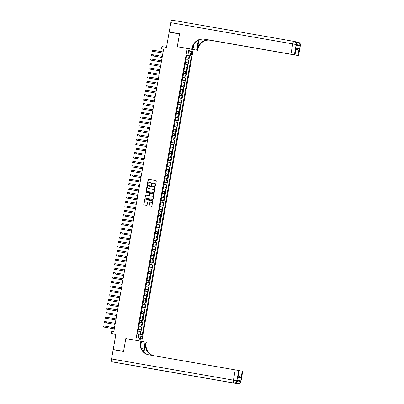 <?xml version="1.0" encoding="UTF-8"?>
<svg xmlns="http://www.w3.org/2000/svg" width="404" height="404" viewBox="0 0 404 404"><rect width="100%" height="100%" fill="white"/><g stroke="black" fill="none" stroke-linecap="round" stroke-linejoin="round"><path stroke-width="0.61" d="M155.136 185.911A0.308 0.288 -79.2 0 0 155.479 185.658L156.298 181.017A0.444 0.414 -79.2 0 0 155.969 180.512L148.637 179.235A0.444 0.414 -79.2 0 0 148.157 179.603L147.339 184.239A0.308 0.288 -79.2 0 0 147.566 184.593A0.308 0.288 -79.2 0 0 147.904 184.34L148.01 183.739A1.419 1.323 -79.2 0 1 149.561 182.568L150.172 182.674A1.419 1.323 -79.2 0 1 151.227 184.3L151.121 184.901A0.308 0.288 -79.2 0 0 151.349 185.254A0.308 0.288 -79.2 0 0 151.692 184.997L151.798 184.396A1.419 1.323 -79.2 0 1 153.348 183.229L153.959 183.335A1.419 1.323 -79.2 0 1 155.015 184.956L154.909 185.557A0.308 0.288 -79.2 0 0 155.136 185.911L155.136 185.911M141.961 337.774A1.444 0.525 99.9 0 0 141.693 336.254A1.444 0.525 99.9 0 0 140.93 337.577A1.444 0.525 99.9 0 0 141.198 339.102A1.444 0.525 99.9 0 0 141.961 337.774M149.051 205.343A0.444 0.414 -79.2 0 0 149.379 205.848L151.434 206.207A0.444 0.414 -79.2 0 0 151.919 205.843L152.828 200.687A0.444 0.414 -79.2 0 0 152.495 200.182L145.172 198.904A0.444 0.414 -79.2 0 0 144.688 199.273L143.779 204.424A0.444 0.414 -79.2 0 0 144.102 204.929L146.591 205.363A0.444 0.414 -79.2 0 0 147.076 205L147.465 202.793A0.444 0.414 -79.2 0 0 147.142 202.288L145.905 202.071A1.187 1.106 -79.2 0 0 145.905 202.071A1.187 1.106 -79.2 0 1 145.021 200.707A1.187 1.106 -79.2 0 1 146.314 199.738L151.136 200.576A1.187 1.106 -79.2 0 0 151.136 200.576A1.187 1.106 -79.2 0 1 152.02 201.939A1.187 1.106 -79.2 0 1 150.727 202.909L149.919 202.773A0.444 0.414 -79.2 0 0 149.44 203.136L149.212 205.373A0.444 0.414 -79.2 0 0 149.495 205.868M128.452 339.042L135.774 340.269L187.229 48.44L177.28 46.712L179.533 33.921L169.165 32.118L166.478 47.354L161.918 46.561L161.529 48.783L163.6 49.142L113.792 331.634L111.716 331.27L111.327 333.497L115.872 334.366M125.821 338.537L123.563 351.329L113.201 349.526L115.887 334.29L111.327 333.497M153.828 192.627A0.444 0.414 -79.2 0 0 154.313 192.264L155.222 187.108A0.444 0.414 -79.2 0 0 154.894 186.603L147.566 185.325A0.444 0.414 -79.2 0 0 147.081 185.694L146.172 190.845A0.444 0.414 -79.2 0 0 146.495 191.35L153.828 192.627M154.025 193.9L153.116 199.051A0.444 0.414 -79.2 0 1 152.631 199.419L145.304 198.142A0.444 0.414 -79.2 0 1 144.975 197.637L145.364 195.43A0.444 0.414 -79.2 0 1 145.849 195.066L148.818 195.581A0.444 0.414 -79.2 0 0 149.303 195.213L149.561 193.753A0.444 0.414 -79.2 0 0 149.233 193.243L146.137 192.708A0.308 0.288 -79.2 0 1 145.91 192.349A0.308 0.288 -79.2 0 1 146.248 192.097L153.692 193.39A0.444 0.414 -79.2 0 0 153.692 193.39L153.692 193.39A0.444 0.414 -79.2 0 1 154.025 193.9M123.548 351.43L113.201 349.526M140.006 334.199L140.471 331.543L138.037 331.118M138.042 331.098L139.885 331.431L140.198 329.654L140.789 329.765L141.259 327.094L138.819 326.669L141.259 327.094M140.668 326.982L140.981 325.205L141.572 325.316L142.041 322.644L139.602 322.22M139.607 322.2L141.456 322.533L141.769 320.756L142.354 320.867L142.824 318.201L140.39 317.776M140.395 317.751L142.238 318.084L142.551 316.307L143.142 316.418L143.612 313.751L141.173 313.327M141.178 313.307L143.021 313.635L143.334 311.858L143.925 311.969L144.395 309.302L141.956 308.878M141.961 308.858L143.809 309.186L144.122 307.409L144.708 307.52L145.177 304.853L142.743 304.429M142.748 304.409L144.592 304.737L144.905 302.96L145.491 303.071L145.965 300.404L143.526 299.98L145.965 300.404M145.374 300.293L145.687 298.511L146.278 298.622L146.748 295.955L144.309 295.531M144.314 295.511L146.162 295.844L146.475 294.061L147.061 294.178L147.531 291.506L145.097 291.082M145.097 291.062L146.945 291.395L147.258 289.612L147.844 289.729L148.319 287.057L145.879 286.633M145.884 286.613L147.728 286.946L148.041 285.163L148.632 285.28L149.101 282.608L146.662 282.184M146.667 282.164L148.515 282.497L148.829 280.719L149.414 280.831L149.884 278.159L147.45 277.735L149.884 278.159M149.298 278.048L149.611 276.27L150.197 276.381L150.672 273.71L148.233 273.286M148.238 273.266L150.081 273.599L150.394 271.821L150.985 271.932L151.455 269.261L149.015 268.837M149.02 268.817L150.869 269.15L151.182 267.372L151.768 267.483L152.237 264.817L149.803 264.393M149.803 264.373L151.651 264.701L151.965 262.923L152.55 263.034L153.025 260.368L150.586 259.944M150.591 259.924L152.434 260.252L152.747 258.474L153.338 258.585L153.808 255.919L151.369 255.495M151.374 255.474L153.217 255.803L153.535 254.025L154.121 254.136L154.591 251.47L152.156 251.046L154.591 251.47M154.005 251.354L154.318 249.576L154.904 249.687L155.378 247.021L152.939 246.597M152.944 246.576L154.788 246.91L155.101 245.127L155.692 245.243L156.161 242.572L153.722 242.148M153.727 242.127L155.57 242.461L155.888 240.678L156.474 240.794L156.944 238.123L154.51 237.698M154.51 237.678L156.358 238.012L156.671 236.229L157.257 236.345L157.732 233.674L155.293 233.249M155.298 233.229L157.141 233.562L157.454 231.78L158.045 231.896L158.514 229.225L156.075 228.8L158.514 229.225M157.924 229.113L158.242 227.336L158.828 227.447L159.297 224.776L156.863 224.351M156.863 224.331L158.711 224.664L159.024 222.887L159.61 222.998L160.085 220.326L157.646 219.902M157.651 219.882L159.494 220.215L159.807 218.438L160.398 218.549L160.868 215.877L158.429 215.458M158.434 215.433L160.277 215.766L160.595 213.989L161.181 214.1L161.651 211.433L159.216 211.009M159.216 210.989L161.065 211.317L161.378 209.54L161.964 209.651L162.438 206.984L159.999 206.56M160.004 206.54L161.847 206.868L162.161 205.091L162.751 205.202L163.221 202.535L160.782 202.111L163.221 202.535M162.63 202.419L162.948 200.642L163.534 200.753L164.004 198.086L161.57 197.662M161.57 197.642L163.418 197.975L163.731 196.192L164.317 196.304L164.792 193.637L162.352 193.213M162.357 193.193L164.201 193.526L164.514 191.743L165.105 191.86L165.574 189.188L163.135 188.764M163.14 188.744L164.983 189.077L165.302 187.294L165.887 187.411L166.357 184.739L163.923 184.315M163.923 184.295L165.771 184.628L166.084 182.845L166.67 182.962L167.145 180.29L164.706 179.866L167.145 180.29M166.554 180.179L166.867 178.401L167.458 178.512L167.928 175.841L165.488 175.417M165.494 175.397L167.337 175.73L167.655 173.952L168.241 174.063L168.71 171.392L166.276 170.968M166.276 170.948L168.125 171.281L168.438 169.503L169.023 169.614L169.498 166.943L167.059 166.519M167.064 166.499L168.907 166.832L169.22 165.054L169.811 165.165L170.281 162.499L167.842 162.075M167.847 162.049L169.69 162.383L170.008 160.605L170.594 160.716L171.064 158.05L168.63 157.626M168.63 157.605L170.478 157.934L170.791 156.156L171.377 156.267L171.852 153.601L169.412 153.177M169.417 153.156L171.261 153.485L171.574 151.707L172.165 151.818L172.634 149.152L170.195 148.728M170.2 148.707L172.043 149.036L172.362 147.258L172.947 147.369L173.417 144.703L170.983 144.279M170.983 144.258L172.831 144.592L173.144 142.809L173.73 142.925L174.205 140.254L171.766 139.829M171.771 139.809L173.614 140.143L173.927 138.36L174.518 138.476L174.988 135.805L172.548 135.38M172.553 135.36L174.397 135.694L174.715 133.911L175.301 134.027L175.77 131.356L173.336 130.931L175.77 131.356M175.184 131.244L175.498 129.462L176.083 129.578L176.558 126.907L174.119 126.482M174.124 126.462L175.967 126.795L176.28 125.018L176.871 125.129L177.341 122.457L174.902 122.033M174.907 122.013L176.75 122.346L177.063 120.569L177.654 120.68L178.124 118.008L175.689 117.584M175.689 117.564L177.538 117.897L177.851 116.12L178.437 116.231L178.911 113.559L176.472 113.135M176.477 113.115L178.321 113.448L178.634 111.671L179.224 111.782L179.694 109.115L177.255 108.691M177.26 108.671L179.103 108.999L179.416 107.222L180.007 107.333L180.477 104.666L178.043 104.242L180.477 104.666M179.891 104.55L180.204 102.773L180.79 102.884L181.26 100.217L178.826 99.793M178.831 99.773L180.674 100.101L180.987 98.323L181.578 98.435L182.047 95.768L179.608 95.344M179.613 95.324L181.457 95.657L181.77 93.874L182.361 93.986L182.83 91.319L180.396 90.895M180.396 90.875L182.244 91.208L182.558 89.425L183.143 89.542L183.613 86.87L181.179 86.446M181.184 86.426L183.027 86.759L183.34 84.976L183.931 85.093L184.401 82.421L181.962 81.997M181.967 81.977L183.81 82.31L184.123 80.527L184.714 80.643L185.184 77.972L182.749 77.548M182.749 77.528L184.598 77.861L184.911 76.078L185.497 76.194L185.966 73.523L183.532 73.099M183.537 73.079L185.38 73.412L185.694 71.634L186.284 71.745L186.754 69.074L184.315 68.65M184.32 68.63L186.163 68.963L186.476 67.185L187.067 67.296L187.537 64.625L185.103 64.201M185.103 64.18L186.951 64.514L187.264 62.736L187.85 62.847L188.32 60.181L185.891 59.731M185.885 59.757L188.32 60.181M191.233 52.384L191.062 53.358A1.399 0.51 99.9 0 0 191.319 54.838A1.399 0.51 99.9 0 0 192.062 53.55L192.233 52.57A1.399 0.51 99.9 0 0 191.971 51.096A1.399 0.51 99.9 0 0 191.233 52.384M138.405 340.774L135.774 340.269M141.733 341.41L193.193 49.586L187.229 48.44M138.85 333.992L142.284 334.618L191.39 56.136L186.683 55.237L137.577 333.719L138.703 333.936L137.845 338.83L140.294 339.299L138.304 337.108L138.698 333.967M141.158 334.406L140.294 339.299M187.809 55.449L188.673 50.556L191.122 51.025L190.259 55.919M140.547 334.295L189.648 55.833L189.107 55.732L188.638 58.398L186.204 57.954M186.951 64.514L187.537 64.625M186.163 68.963L186.754 69.074M185.38 73.412L185.966 73.523M184.598 77.861L185.184 77.972M183.81 82.31L184.401 82.421M183.027 86.759L183.613 86.87M182.244 91.208L182.83 91.319M181.457 95.657L182.047 95.768M180.674 100.101L181.26 100.217M179.103 108.999L179.694 109.115M178.321 113.448L178.911 113.559M177.538 117.897L178.124 118.008M176.75 122.346L177.341 122.457M175.967 126.795L176.558 126.907M174.397 135.694L174.988 135.805M173.614 140.143L174.205 140.254M172.831 144.592L173.417 144.703M172.043 149.036L172.634 149.152M171.261 153.485L171.852 153.601M170.478 157.934L171.064 158.05M169.69 162.383L170.281 162.499M168.907 166.832L169.498 166.943M168.125 171.281L168.71 171.392M167.337 175.73L167.928 175.841M165.771 184.628L166.357 184.739M164.983 189.077L165.574 189.188M164.201 193.526L164.792 193.637M163.418 197.975L164.004 198.086M161.847 206.868L162.438 206.984M161.065 211.317L161.651 211.433M160.277 215.766L160.868 215.877M159.494 220.215L160.085 220.326M158.711 224.664L159.297 224.776M157.141 233.562L157.732 233.674M156.358 238.012L156.944 238.123M155.57 242.461L156.161 242.572M154.788 246.91L155.378 247.021M153.217 255.803L153.808 255.919M152.434 260.252L153.025 260.368M151.651 264.701L152.237 264.817M150.869 269.15L151.455 269.261M150.081 273.599L150.672 273.71M148.515 282.497L149.101 282.608M147.728 286.946L148.319 287.057M146.945 291.395L147.531 291.506M146.162 295.844L146.748 295.955M144.592 304.737L145.177 304.853M143.809 309.186L144.395 309.302M143.021 313.635L143.612 313.751M142.238 318.084L142.824 318.201M141.456 322.533L142.041 322.644M139.885 331.431L140.471 331.543M187.956 55.51L188.355 52.363L191.122 51.025M161.529 48.783L163.595 49.177M186.668 55.308L189.107 55.732M189.648 55.833L191.39 56.136M187.264 62.736L185.416 62.403M186.476 67.185L184.633 66.852M185.694 71.634L183.85 71.301M184.911 76.078L183.062 75.75M184.123 80.527L182.28 80.199M183.34 84.976L181.497 84.648M182.558 89.425L180.709 89.097M181.77 93.874L179.926 93.541M180.987 98.323L179.144 97.99M180.204 102.773L178.356 102.439M179.416 107.222L177.573 106.888M178.634 111.671L176.79 111.337M177.851 116.12L176.003 115.786M177.063 120.569L175.22 120.235M176.28 125.018L174.437 124.684M175.498 129.462L173.649 129.134M174.715 133.911L172.867 133.583M173.927 138.36L172.084 138.032M173.144 142.809L171.296 142.476M172.362 147.258L170.513 146.925M171.574 151.707L169.731 151.374M170.791 156.156L168.943 155.823M170.008 160.605L168.16 160.272M169.22 165.054L167.377 164.721M168.438 169.503L166.594 169.17M167.655 173.952L165.807 173.619M166.867 178.401L165.024 178.068M166.084 182.845L164.241 182.517M165.302 187.294L163.453 186.966M164.514 191.743L162.671 191.415M163.731 196.192L161.888 195.859M162.948 200.642L161.1 200.308M162.161 205.091L160.317 204.757M161.378 209.54L159.535 209.206M160.595 213.989L158.747 213.655M159.807 218.438L157.964 218.104M159.024 222.887L157.181 222.553M158.242 227.336L156.393 227.003M157.454 231.78L155.611 231.452M156.671 236.229L154.828 235.901M155.888 240.678L154.04 240.35M155.101 245.127L153.257 244.794M154.318 249.576L152.475 249.243M153.535 254.025L151.687 253.692M152.747 258.474L150.904 258.141M151.965 262.923L150.121 262.59M151.182 267.372L149.334 267.039M150.394 271.821L148.551 271.488M149.611 276.27L147.768 275.937M148.829 280.719L146.98 280.386M148.041 285.163L146.197 284.835M147.258 289.612L145.415 289.284M146.475 294.061L144.627 293.733M145.687 298.511L143.844 298.177M144.905 302.96L143.061 302.626M144.122 307.409L142.274 307.075M143.334 311.858L141.491 311.524M142.551 316.307L140.708 315.973M141.769 320.756L139.92 320.423M140.981 325.205L139.138 324.872M140.198 329.654L138.355 329.321M155.217 185.916A0.308 0.288 -79.2 0 1 155.07 185.588L155.176 184.987A1.419 1.323 -79.2 0 0 154.116 183.366L154 183.34M150.212 182.684L150.333 182.704A1.419 1.323 -79.2 0 1 151.389 184.33L151.283 184.931A0.308 0.288 -79.2 0 0 151.429 185.254M156.01 180.522L148.798 179.265A0.444 0.414 -79.2 0 0 148.319 179.634L147.5 184.269A0.308 0.288 -79.2 0 0 147.647 184.598M154.934 186.613L147.728 185.355A0.444 0.414 -79.2 0 0 147.243 185.724L146.334 190.875A0.444 0.414 -79.2 0 0 146.617 191.375M154.565 187.491A0.308 0.288 -79.2 0 0 154.338 187.138A0.308 0.288 -79.2 0 0 154.338 187.133L147.904 186.017A0.308 0.288 -79.2 0 0 147.566 186.274L147.455 186.906A1.419 1.323 -79.2 0 0 148.51 188.527L152.904 189.294A1.419 1.323 -79.2 0 0 154.454 188.123L154.727 187.522A0.308 0.288 -79.2 0 0 154.495 187.168L154.343 187.138M154.727 187.522L154.616 188.153A1.419 1.323 -79.2 0 1 153.066 189.325L148.672 188.562M149.243 193.248L149.394 193.274A0.444 0.414 -79.2 0 1 149.722 193.784L149.465 195.248A0.444 0.414 -79.2 0 1 148.98 195.612L146.011 195.097A0.444 0.414 -79.2 0 0 145.526 195.46L145.137 197.667A0.444 0.414 -79.2 0 0 145.42 198.162M153.737 193.4L146.405 192.127A0.308 0.288 -79.2 0 0 146.263 192.728M151.904 196.117A1.187 1.106 -79.2 0 0 153.197 195.147A1.187 1.106 -79.2 0 0 152.313 193.784L150.616 193.486A0.444 0.414 -79.2 0 0 150.131 193.849L149.874 195.314A0.444 0.414 -79.2 0 0 150.202 195.824L152.066 196.147A1.187 1.106 -79.2 0 0 153.358 195.177A1.187 1.106 -79.2 0 0 152.475 193.814L152.348 193.789M152.066 196.147L150.197 195.819M151.172 200.581L151.298 200.606A1.187 1.106 -79.2 0 1 152.182 201.975A1.187 1.106 -79.2 0 1 150.889 202.944L150.081 202.803A0.444 0.414 -79.2 0 0 149.596 203.167L149.212 205.373M147.177 202.298L146.061 202.101M152.54 200.192L145.334 198.94A0.444 0.414 -79.2 0 0 144.849 199.303L143.94 204.454A0.444 0.414 -79.2 0 0 144.223 204.954M162.908 53.065L152.232 51.212L152.429 50.101L163.105 51.944M152.232 51.212L162.913 53.055M296.657 45.299L296.597 44.597A2.712 2.525 -79.2 0 0 294.617 41.501L294.213 41.425A2.712 2.712 0 0 0 294.168 41.415A2.712 0.985 99.9 0 0 294.168 41.415A2.712 0.985 99.9 0 0 292.738 43.9L170.831 22.685A2.712 0.985 -80.1 0 1 172.261 20.2L294.163 41.415A2.712 2.525 100.8 0 1 296.193 44.521L294.375 54.818L290.92 54.202L292.738 43.9L296.193 44.521L296.597 44.597L296.475 45.263L299.702 45.879L299.819 45.213L300.404 45.329L298.586 55.626L300.223 45.288A2.712 2.525 -79.2 0 0 298.202 42.188L297.879 42.127M170.831 22.685L169.19 31.982L179.558 33.785L177.285 46.667L179.916 47.167M189.395 48.854L196.591 50.111L197.819 43.147A5.08 1.848 99.9 0 0 198.016 40.491M196.591 50.111L197.763 50.333L197.894 49.576A11.292 10.524 100.8 0 1 210.221 40.259L298.586 55.626M198.985 39.991L197.314 49.465A11.292 10.524 100.8 0 1 209.641 40.148L203.576 39.092M177.285 46.667L191.799 49.192L191.93 48.435A11.292 10.524 100.8 0 1 204.257 39.117L290.92 54.202M191.799 49.192L192.966 49.414L193.753 44.95M204.06 39.127L295.031 54.944L296.026 48.238L299.106 48.823L297.93 55.5L298.404 55.59M297.93 55.5L294.481 54.858M203.848 39.107L294.476 54.878M172.261 20.2A2.712 0.985 -80.1 0 1 172.266 20.2L294.168 41.415M169.19 31.982L179.538 33.886M192.966 49.414L183.901 47.864M190.562 49.081L197.763 50.333M295.031 54.944L296.026 48.238M294.375 54.818L294.849 54.909M295.97 49.636L296.788 49.783L295.97 49.626M191.93 48.435L192.511 48.546A11.292 10.524 100.8 0 1 204.838 39.228L204.257 39.117M299.106 48.823L296.788 49.783M237.592 380.27L240.643 380.815L237.421 380.199L237.299 380.866L237.421 380.199M123.543 351.465L125.811 338.582L140.324 341.107L140.193 341.865A11.292 10.524 -79.2 0 0 148.435 354.762A11.292 10.524 -79.2 0 0 148.596 354.793L238.714 370.493L236.901 380.79L237.299 380.866A2.712 2.525 -79.2 0 1 234.34 383.103L112.034 361.812A2.712 0.985 -80.1 0 1 111.534 358.954L113.176 349.657L123.543 351.465M143.213 351.435A5.08 1.848 99.9 0 0 143.895 348.99L145.122 342.026L146.288 342.249L146.157 343.006A11.292 10.524 -79.2 0 0 153.187 355.591M140.324 341.107L141.496 341.335L140.708 345.779M143.935 352.207L145.576 342.895A11.292 10.524 -79.2 0 0 152.672 355.5M239.244 376.134L238.426 375.978L239.244 376.134L241.092 377.846L238.012 377.255L239.188 370.584L238.714 370.493M239.188 370.584L238.012 377.255M116.064 362.58L237.971 383.8L116.069 362.585A2.712 0.985 -80.1 0 1 116.064 362.58A2.712 0.985 -80.1 0 1 116.069 362.585L112.034 361.812M137.325 366.221A2.712 0.985 -80.1 0 1 137.32 366.216L140.536 366.832A2.712 0.985 -80.1 0 1 140.36 366.746M141.481 341.395L145.122 342.026M239.365 370.65L242.269 371.17L241.092 377.846M240.643 380.815L240.526 381.482L240.925 381.563L242.743 371.261L242.269 371.17M242.743 371.261L240.925 381.563A2.712 2.525 -79.2 0 1 237.971 383.8L140.536 366.832M235.779 380.619L237.481 380.906A2.712 2.712 0 0 1 234.35 383.103L137.32 366.216A2.712 0.985 -80.1 0 1 137.315 366.216L234.34 383.103A2.712 0.985 99.9 0 0 234.35 383.103A2.712 0.985 99.9 0 0 234.355 383.108M140.193 341.865L140.774 341.976A11.292 10.524 -79.2 0 0 148.743 354.818M162.125 57.509L151.444 55.661L151.641 54.55L162.322 56.393M151.444 55.661L162.125 57.504M150.662 60.11L161.342 61.953L150.662 60.11L150.859 58.994L161.539 60.842M149.879 64.559L160.56 66.402L149.879 64.559L150.076 63.443L160.752 65.291M149.091 69.003L159.772 70.852L149.091 69.003L149.288 67.892L159.969 69.74M148.308 73.452L158.989 75.301L148.308 73.452L148.505 72.341L159.186 74.19M158.201 79.755L147.526 77.901L147.723 76.79L158.398 78.634M147.526 77.901L158.206 79.75M146.738 82.35L157.419 84.199L146.738 82.35L146.935 81.239L157.616 83.083M145.955 86.799L156.636 88.648L145.955 86.799L146.152 85.688L156.833 87.532M145.172 91.248L155.853 93.092L145.172 91.248L145.369 90.137L156.045 91.981M144.385 95.698L155.065 97.541L144.385 95.698L144.582 94.587L155.262 96.43M154.283 102L143.602 100.147L143.799 99.036L154.48 100.879M143.602 100.147L154.283 101.99M153.495 106.449L142.819 104.596L143.016 103.485L153.692 105.328M142.819 104.596L153.5 106.439M142.036 109.045L152.712 110.888L142.036 109.045L142.228 107.929L152.909 109.777M141.249 113.494L151.929 115.337L141.249 113.494L141.445 112.378L152.126 114.226M140.466 117.943L151.147 119.786L140.466 117.943L140.663 116.827L151.338 118.675M139.683 122.387L150.359 124.235L139.683 122.387L139.875 121.276L150.556 123.124M149.576 128.689L138.895 126.836L139.092 125.725L149.773 127.573M138.895 126.836L149.576 128.684M138.112 131.285L148.793 133.133L138.112 131.285L138.309 130.174L148.985 132.017M137.33 135.734L148.005 137.582L137.33 135.734L137.522 134.623L148.202 136.466M136.542 140.183L147.223 142.026L136.542 140.183L136.739 139.072L147.42 140.915M146.435 146.485L135.759 144.632L135.956 143.521L146.632 145.364M135.759 144.632L146.44 146.475M145.652 150.934L134.976 149.081L135.168 147.97L145.849 149.813M134.976 149.081L145.652 150.924M144.869 155.383L134.189 153.53L134.386 152.419L145.066 154.262M134.189 153.53L144.869 155.373M133.406 157.979L144.087 159.822L133.406 157.979L133.603 156.868L144.279 158.711M132.623 162.428L143.299 164.271L132.623 162.428L132.815 161.312L143.496 163.16M131.835 166.877L142.516 168.721L131.835 166.877L132.032 165.761L142.713 167.609M131.053 171.321L141.733 173.17L131.053 171.321L131.249 170.21L141.925 172.059M140.946 177.624L130.27 175.77L130.462 174.659L141.142 176.508M130.27 175.77L140.946 177.619M129.482 180.219L140.163 182.068L129.482 180.219L129.679 179.108L140.36 180.952M128.699 184.668L139.38 186.517L128.699 184.668L128.896 183.557L139.572 185.401M127.917 189.117L138.592 190.966L127.917 189.117L128.108 188.006L138.789 189.85M127.129 193.567L137.809 195.41L127.129 193.567L127.326 192.456L138.006 194.299M137.022 199.869L126.346 198.016L126.543 196.905L137.219 198.748M126.346 198.016L137.027 199.859M136.239 204.318L125.563 202.465L125.755 201.354L136.436 203.197M125.563 202.465L136.239 204.308M124.775 206.914L135.456 208.757L124.775 206.914L124.972 205.803L135.653 207.646M134.668 213.211L123.993 211.363L124.19 210.247L134.87 212.095M123.993 211.363L134.673 213.206M123.21 215.812L133.886 217.655L123.21 215.812L123.402 214.696L134.083 216.544M122.422 220.261L133.103 222.104L122.422 220.261L122.619 219.145L133.3 220.993M132.315 226.558L121.639 224.705L121.836 223.594L132.517 225.442M121.639 224.705L132.32 226.553M120.857 229.154L131.532 231.002L120.857 229.154L121.048 228.043L131.729 229.891M120.069 233.603L130.75 235.451L120.069 233.603L120.266 232.492L130.947 234.335M119.286 238.052L129.967 239.9L119.286 238.052L119.483 236.941L130.164 238.784M118.503 242.501L129.179 244.344L118.503 242.501L118.695 241.39L129.376 243.233M128.396 248.803L117.715 246.95L117.912 245.839L128.593 247.682M117.715 246.95L128.396 248.793M127.608 253.252L116.933 251.399L117.13 250.288L127.81 252.131M116.933 251.399L127.614 253.242M116.15 255.848L126.826 257.691L116.15 255.848L116.342 254.737L127.023 256.58M115.362 260.297L126.043 262.14L115.362 260.297L115.559 259.186L126.24 261.029M114.579 264.746L125.26 266.589L114.579 264.746L114.776 263.63L125.457 265.479M113.797 269.195L124.472 271.039L113.797 269.195L113.989 268.079L124.669 269.928M123.69 275.493L113.009 273.644L113.206 272.528L123.887 274.377M113.009 273.644L123.69 275.488M112.226 278.088L122.907 279.937L112.226 278.088L112.423 276.977L123.104 278.826M111.443 282.537L122.119 284.386L111.443 282.537L111.64 281.426L122.316 283.27M110.656 286.986L121.336 288.835L110.656 286.986L110.853 285.875L121.533 287.719M109.873 291.435L120.554 293.284L109.873 291.435L110.07 290.325L120.751 292.168M119.766 297.738L109.09 295.885L109.287 294.774L119.963 296.617M109.09 295.885L119.766 297.728M118.983 302.187L108.302 300.334L108.499 299.223L119.18 301.066M108.302 300.334L118.983 302.177M107.52 304.783L118.2 306.626L107.52 304.783L107.717 303.672L118.397 305.515M106.737 309.232L117.412 311.075L106.737 309.232L106.934 308.121L117.609 309.964M105.949 313.681L116.63 315.524L105.949 313.681L106.146 312.57L116.827 314.413M105.166 318.13L115.847 319.973L105.166 318.13L105.363 317.014L116.044 318.862M115.059 324.427L104.383 322.579L104.58 321.463L115.256 323.311M104.383 322.579L115.059 324.422M103.596 327.023L114.276 328.871L103.596 327.023L103.793 325.912L114.473 327.76M187.734 60.065L188.047 58.287M191.228 52.399L192.233 52.57M191.057 53.379L192.062 53.55M154.555 50.455L154.358 51.566M197.314 49.465L197.894 49.576M209.641 40.148L210.221 40.259M294.253 41.43L294.577 41.496A2.712 2.525 -79.2 0 1 294.617 41.501A2.712 2.712 0 0 1 296.778 44.632M297.799 42.112A2.712 2.525 100.8 0 1 297.839 42.117A2.712 2.712 0 0 0 297.793 42.112L295.097 41.642L297.788 42.107A2.712 0.985 99.9 0 0 297.793 42.112A2.712 0.985 99.9 0 0 296.698 43.364M296.768 44.667L299.819 45.213A2.712 2.525 100.8 0 0 297.839 42.117L298.243 42.198A2.712 2.712 0 0 1 300.404 45.329M195.314 42.713L197.819 43.147M145.576 342.895L146.157 343.006M111.534 358.954L233.441 380.174L235.259 369.872M233.441 380.174A2.712 0.985 99.9 0 0 233.941 383.027A2.712 2.525 100.8 0 0 236.901 380.79L233.441 380.174M239.405 381.315L241.107 381.598A2.712 2.712 0 0 1 237.976 383.8A2.712 0.985 99.9 0 0 237.976 383.8A2.712 0.985 99.9 0 0 237.981 383.8M236.961 382.088A2.712 0.985 99.9 0 0 237.567 383.719A2.712 2.525 100.8 0 0 240.526 381.482L237.476 380.937M141.476 348.566L143.895 348.99M153.773 54.904L153.576 56.015M152.985 59.353L152.788 60.464M152.202 63.802L152.005 64.913M151.419 68.251L151.222 69.362M150.631 72.7L150.434 73.811M149.849 77.149L149.652 78.26M149.066 81.598L148.869 82.709M148.278 86.047L148.081 87.158M147.495 90.491L147.298 91.607M146.713 94.94L146.516 96.056M145.925 99.389L145.733 100.505M145.142 103.838L144.945 104.949M144.359 108.287L144.162 109.398M143.572 112.736L143.38 113.847M142.789 117.185L142.592 118.296M142.006 121.634L141.809 122.745M141.218 126.083L141.026 127.194M140.435 130.532L140.238 131.643M139.653 134.981L139.456 136.092M138.865 139.431L138.673 140.542M138.082 143.874L137.885 144.991M137.299 148.324L137.102 149.44M136.512 152.773L136.32 153.889M135.729 157.222L135.532 158.333M134.946 161.671L134.749 162.782M134.158 166.12L133.966 167.231M133.376 170.569L133.179 171.68M132.593 175.018L132.396 176.129M131.805 179.467L131.613 180.578M131.022 183.916L130.825 185.027M130.239 188.365L130.043 189.476M129.452 192.814L129.26 193.925M128.669 197.258L128.472 198.374M127.886 201.707L127.689 202.823M127.098 206.156L126.907 207.267M126.316 210.605L126.119 211.716M125.533 215.054L125.336 216.165M124.745 219.503L124.553 220.614M123.962 223.952L123.765 225.063M123.18 228.401L122.983 229.512M122.392 232.85L122.2 233.961M121.609 237.299L121.412 238.411M120.826 241.749L120.629 242.86M120.038 246.193L119.847 247.309M119.256 250.642L119.059 251.758M118.473 255.091L118.276 256.207M117.685 259.54L117.493 260.651M116.902 263.989L116.706 265.1M116.12 268.438L115.923 269.549M115.337 272.887L115.14 273.998M114.549 277.336L114.352 278.447M113.766 281.785L113.569 282.896M112.984 286.234L112.787 287.345M112.196 290.683L111.999 291.794M111.413 295.132L111.216 296.243M110.63 299.576L110.433 300.692M109.843 304.025L109.646 305.141M109.06 308.474L108.863 309.585M108.277 312.923L108.08 314.034M107.489 317.372L107.292 318.483M106.707 321.821L106.51 322.932M105.924 326.27L105.727 327.381"/></g></svg>
